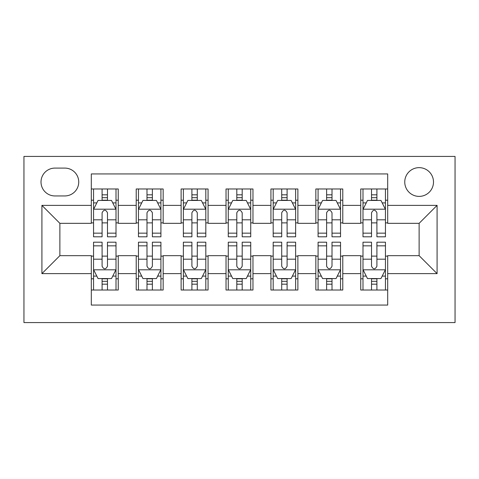 <?xml version="1.0" encoding="UTF-8"?>
<svg xmlns="http://www.w3.org/2000/svg" width="479" height="479" viewBox="0 0 479 479"><rect width="100%" height="100%" fill="white"/><g stroke="black" fill="none" stroke-linecap="round" stroke-linejoin="round"><path stroke-width="0.72" d="M419.125 167.65A14.37 14.37 0 0 0 404.755 182.02A14.37 14.37 0 0 0 419.125 196.39A14.37 14.37 0 0 0 433.495 182.02A14.37 14.37 0 0 0 419.125 167.65M23.95 322.577L455.05 322.577L455.05 156.423L23.95 156.423L23.95 322.577M387.691 188.983L360.747 188.983L360.747 205.371L342.784 205.371L342.784 223.334L360.747 223.334L360.747 205.371M342.784 188.983L315.841 188.983L315.841 205.371L297.878 205.371L297.878 223.334L315.841 223.334L315.841 205.371M297.878 188.983L270.934 188.983L270.934 205.371L252.972 205.371L252.972 223.334L270.934 223.334L270.934 205.371M252.972 188.983L226.028 188.983L226.028 205.371L208.066 205.371L208.066 223.334L226.028 223.334L226.028 205.371M208.066 188.983L181.122 188.983L181.122 205.371L163.159 205.371L163.159 223.334L181.122 223.334L181.122 205.371M163.159 188.983L136.216 188.983L136.216 223.334L118.253 223.334L118.253 188.977M91.309 290.023L118.253 290.023L118.253 255.666L136.216 255.666L136.216 290.023L163.159 290.023L163.159 255.666L181.122 255.666L181.122 273.629L163.159 273.629M181.122 273.629L181.122 290.023L208.066 290.023L208.066 255.666L226.028 255.666L226.028 273.629L208.066 273.629M226.028 273.629L226.028 290.023L252.972 290.023L252.972 255.666L270.934 255.666L270.934 273.629L252.972 273.629M270.934 273.629L270.934 290.023L297.878 290.023L297.878 255.666L315.841 255.666L315.841 273.629L297.878 273.629M315.841 273.629L315.841 290.023L342.784 290.023L342.784 255.666L360.747 255.666L360.747 273.629L342.784 273.629M54.935 195.941L64.815 195.941A13.921 13.921 0 0 0 78.736 182.02A13.921 13.921 0 0 0 64.815 168.099L54.935 168.099A13.921 13.921 0 0 0 41.014 182.02A13.921 13.921 0 0 0 54.935 195.941M387.691 205.371L387.691 173.937L91.309 173.937L91.309 223.334L59.875 223.334L59.875 255.666L91.309 255.666L91.309 305.063L387.691 305.063L387.691 255.666L419.125 255.666L419.125 223.334L387.691 223.334L387.691 205.371L437.087 205.371L437.087 273.629L387.691 273.629M91.309 273.629L41.913 273.629L41.913 205.371L91.309 205.371M360.747 273.629L360.747 290.023L387.691 290.023M163.159 188.977L163.159 205.371M208.066 188.977L208.066 205.371M252.972 188.977L252.972 205.371M297.878 188.977L297.878 205.371M342.784 188.977L342.784 205.371M118.253 188.983L91.309 188.983M91.309 200.21L93.555 200.21M102.087 200.21L107.476 200.21M116.008 200.21L118.253 200.21M91.309 222.885L93.555 222.885M102.087 222.885L107.476 222.885M116.008 222.885L118.253 222.885M91.309 256.115L93.555 256.115M102.087 256.115L107.476 256.115M116.008 256.115L118.253 256.115M91.309 278.79L93.555 278.79M102.087 278.79L107.476 278.79M116.008 278.79L118.253 278.79M136.216 222.885L138.461 222.885M146.993 222.885L152.382 222.885M160.914 222.885L163.159 222.885M136.216 200.21L138.461 200.21M146.993 200.21L152.382 200.21M160.914 200.21L163.159 200.21M136.216 256.115L138.461 256.115M146.993 256.115L152.382 256.115M160.914 256.115L163.159 256.115M136.216 278.79L138.461 278.79M146.993 278.79L152.382 278.79M160.914 278.79L163.159 278.79M181.122 256.115L183.367 256.115M191.899 256.115L197.288 256.115M205.82 256.115L208.066 256.115M181.122 278.79L183.367 278.79M191.899 278.79L197.288 278.79M205.82 278.79L208.066 278.79M181.122 200.21L183.367 200.21M191.899 200.21L197.288 200.21M205.82 200.21L208.066 200.21M181.122 222.885L183.367 222.885M191.899 222.885L197.288 222.885M205.82 222.885L208.066 222.885M226.028 256.115L228.273 256.115M236.806 256.115L242.194 256.115M250.727 256.115L252.972 256.115M226.028 278.79L228.273 278.79M236.806 278.79L242.194 278.79M250.727 278.79L252.972 278.79M226.028 200.21L228.273 200.21M236.806 200.21L242.194 200.21M250.727 200.21L252.972 200.21M226.028 222.885L228.273 222.885M236.806 222.885L242.194 222.885M250.727 222.885L252.972 222.885M270.934 256.115L273.18 256.115M281.712 256.115L287.101 256.115M295.633 256.115L297.878 256.115M270.934 278.79L273.18 278.79M281.712 278.79L287.101 278.79M295.633 278.79L297.878 278.79M270.934 200.21L273.18 200.21M281.712 200.21L287.101 200.21M295.633 200.21L297.878 200.21M270.934 222.885L273.18 222.885M281.712 222.885L287.101 222.885M295.633 222.885L297.878 222.885M315.841 256.115L318.086 256.115M326.618 256.115L332.007 256.115M340.539 256.115L342.784 256.115M315.841 278.79L318.086 278.79M326.618 278.79L332.007 278.79M340.539 278.79L342.784 278.79M315.841 200.21L318.086 200.21M326.618 200.21L332.007 200.21M340.539 200.21L342.784 200.21M315.841 222.885L318.086 222.885M326.618 222.885L332.007 222.885M340.539 222.885L342.784 222.885M360.747 256.115L362.992 256.115M371.524 256.115L376.913 256.115M385.445 256.115L387.691 256.115M360.747 278.79L362.992 278.79M371.524 278.79L376.913 278.79M385.445 278.79L387.691 278.79M360.747 200.21L362.992 200.21M371.524 200.21L376.913 200.21M385.445 200.21L387.691 200.21M360.747 222.885L362.992 222.885M371.524 222.885L376.913 222.885M385.445 222.885L387.691 222.885M59.875 223.334L41.913 205.371M59.875 255.666L41.913 273.629M437.087 205.371L419.125 223.334M437.087 273.629L419.125 255.666M107.476 194.821L102.087 194.821M116.008 233.147L107.476 233.147L107.476 236.806L116.008 236.806L116.008 209.413L111.517 200.432L98.045 200.432L93.555 209.413L93.555 236.806L102.087 236.806L102.087 233.147L93.555 233.147M93.555 209.413L93.555 188.983M116.008 209.413L116.008 188.983M102.087 200.432L102.087 188.983M107.476 188.983L107.476 200.432M107.476 233.147L107.476 212.784C105.679 209.323 103.883 209.323 102.087 212.784L102.087 233.147M102.087 284.185L107.476 284.185M93.555 245.853L102.087 245.853L102.087 242.194L93.555 242.194L93.555 269.587L98.045 278.568L111.517 278.568L116.008 269.587L116.008 242.194L107.476 242.194L107.476 245.853L116.008 245.853M116.008 269.587L116.008 290.023M93.555 269.587L93.555 290.023M107.476 278.568L107.476 290.023M102.087 290.023L102.087 278.568M102.087 245.853L102.087 266.222C103.883 269.677 105.679 269.677 107.476 266.222L107.476 245.853M152.382 194.821L146.993 194.821M160.914 233.147L152.382 233.147L152.382 236.806L160.914 236.806L160.914 209.413L156.423 200.432L142.952 200.432L138.461 209.413L138.461 236.806L146.993 236.806L146.993 233.147L138.461 233.147M138.461 209.413L138.461 188.983M160.914 209.413L160.914 188.983M146.993 200.432L146.993 188.983M152.382 188.983L152.382 200.432M152.382 233.147L152.382 212.784C150.586 209.323 148.789 209.323 146.993 212.784L146.993 233.147M197.288 194.821L191.899 194.821M205.82 233.147L197.288 233.147L197.288 236.806L205.82 236.806L205.82 209.413L201.33 200.432L187.858 200.432L183.367 209.413L183.367 236.806L191.899 236.806L191.899 233.147L183.367 233.147M183.367 209.413L183.367 188.983M205.82 209.413L205.82 188.983M191.899 200.432L191.899 188.983M197.288 188.983L197.288 200.432M197.288 233.147L197.288 212.784C195.492 209.323 193.696 209.323 191.899 212.784L191.899 233.147M242.194 194.821L236.806 194.821M250.727 233.147L242.194 233.147L242.194 236.806L250.727 236.806L250.727 209.413L246.236 200.432L232.764 200.432L228.273 209.413L228.273 236.806L236.806 236.806L236.806 233.147L228.273 233.147M228.273 209.413L228.273 188.983M250.727 209.413L250.727 188.983M236.806 200.432L236.806 188.983M242.194 188.983L242.194 200.432M242.194 233.147L242.194 212.784C240.398 209.323 238.602 209.323 236.806 212.784L236.806 233.147M287.101 194.821L281.712 194.821M295.633 233.147L287.101 233.147L287.101 236.806L295.633 236.806L295.633 209.413L291.142 200.432L277.67 200.432L273.18 209.413L273.18 236.806L281.712 236.806L281.712 233.147L273.18 233.147M273.18 209.413L273.18 188.983M295.633 209.413L295.633 188.983M281.712 200.432L281.712 188.983M287.101 188.983L287.101 200.432M287.101 233.147L287.101 212.784C285.304 209.323 283.508 209.323 281.712 212.784L281.712 233.147M146.993 284.185L152.382 284.185M138.461 245.853L146.993 245.853L146.993 242.194L138.461 242.194L138.461 269.587L142.952 278.568L156.423 278.568L160.914 269.587L160.914 242.194L152.382 242.194L152.382 245.853L160.914 245.853M160.914 269.587L160.914 290.023M138.461 269.587L138.461 290.023M152.382 278.568L152.382 290.023M146.993 290.023L146.993 278.568M146.993 245.853L146.993 266.222C148.789 269.677 150.586 269.677 152.382 266.222L152.382 245.853M191.899 284.185L197.288 284.185M183.367 245.853L191.899 245.853L191.899 242.194L183.367 242.194L183.367 269.587L187.858 278.568L201.33 278.568L205.82 269.587L205.82 242.194L197.288 242.194L197.288 245.853L205.82 245.853M205.82 269.587L205.82 290.023M183.367 269.587L183.367 290.023M197.288 278.568L197.288 290.023M191.899 290.023L191.899 278.568M191.899 245.853L191.899 266.222C193.696 269.677 195.492 269.677 197.288 266.222L197.288 245.853M236.806 284.185L242.194 284.185M228.273 245.853L236.806 245.853L236.806 242.194L228.273 242.194L228.273 269.587L232.764 278.568L246.236 278.568L250.727 269.587L250.727 242.194L242.194 242.194L242.194 245.853L250.727 245.853M250.727 269.587L250.727 290.023M228.273 269.587L228.273 290.023M242.194 278.568L242.194 290.023M236.806 290.023L236.806 278.568M236.806 245.853L236.806 266.222C238.602 269.677 240.398 269.677 242.194 266.222L242.194 245.853M281.712 284.185L287.101 284.185M273.18 245.853L281.712 245.853L281.712 242.194L273.18 242.194L273.18 269.587L277.67 278.568L291.142 278.568L295.633 269.587L295.633 242.194L287.101 242.194L287.101 245.853L295.633 245.853M295.633 269.587L295.633 290.023M273.18 269.587L273.18 290.023M287.101 278.568L287.101 290.023M281.712 290.023L281.712 278.568M281.712 245.853L281.712 266.222C283.508 269.677 285.304 269.677 287.101 266.222L287.101 245.853M332.007 194.821L326.618 194.821M340.539 233.147L332.007 233.147L332.007 236.806L340.539 236.806L340.539 209.413L336.048 200.432L322.577 200.432L318.086 209.413L318.086 236.806L326.618 236.806L326.618 233.147L318.086 233.147M318.086 209.413L318.086 188.983M340.539 209.413L340.539 188.983M326.618 200.432L326.618 188.983M332.007 188.983L332.007 200.432M332.007 233.147L332.007 212.784C330.211 209.323 328.414 209.323 326.618 212.784L326.618 233.147M326.618 284.185L332.007 284.185M318.086 245.853L326.618 245.853L326.618 242.194L318.086 242.194L318.086 269.587L322.577 278.568L336.048 278.568L340.539 269.587L340.539 242.194L332.007 242.194L332.007 245.853L340.539 245.853M340.539 269.587L340.539 290.023M318.086 269.587L318.086 290.023M332.007 278.568L332.007 290.023M326.618 290.023L326.618 278.568M326.618 245.853L326.618 266.222C328.414 269.677 330.211 269.677 332.007 266.222L332.007 245.853M376.913 194.821L371.524 194.821M385.445 233.147L376.913 233.147L376.913 236.806L385.445 236.806L385.445 209.413L380.955 200.432L367.483 200.432L362.992 209.413L362.992 236.806L371.524 236.806L371.524 233.147L362.992 233.147M362.992 209.413L362.992 188.983M385.445 209.413L385.445 188.983M371.524 200.432L371.524 188.983M376.913 188.983L376.913 200.432M376.913 233.147L376.913 212.784C375.117 209.323 373.321 209.323 371.524 212.784L371.524 233.147M371.524 284.185L376.913 284.185M362.992 245.853L371.524 245.853L371.524 242.194L362.992 242.194L362.992 269.587L367.483 278.568L380.955 278.568L385.445 269.587L385.445 242.194L376.913 242.194L376.913 245.853L385.445 245.853M385.445 269.587L385.445 290.023M362.992 269.587L362.992 290.023M376.913 278.568L376.913 290.023M371.524 290.023L371.524 278.568M371.524 245.853L371.524 266.222C373.321 269.677 375.117 269.677 376.913 266.222L376.913 245.853M136.216 273.629L118.253 273.629M136.216 205.371L118.253 205.371M115.894 209.191L93.668 209.191M93.555 202.904L96.812 202.904M112.751 202.904L116.008 202.904M102.087 219.819L93.555 219.819M116.008 219.819L107.476 219.819M107.476 197.677L102.087 197.677M93.668 269.815L115.894 269.815M116.008 276.096L112.751 276.096M96.812 276.096L93.555 276.096M107.476 259.181L116.008 259.181M93.555 259.181L102.087 259.181M102.087 281.323L107.476 281.323M160.8 209.191L138.575 209.191M138.461 202.904L141.718 202.904M157.657 202.904L160.914 202.904M146.993 219.819L138.461 219.819M160.914 219.819L152.382 219.819M152.382 197.677L146.993 197.677M205.707 209.191L183.481 209.191M183.367 202.904L186.624 202.904M202.563 202.904L205.82 202.904M191.899 219.819L183.367 219.819M205.82 219.819L197.288 219.819M197.288 197.677L191.899 197.677M250.613 209.191L228.387 209.191M228.273 202.904L231.531 202.904M247.469 202.904L250.727 202.904M236.806 219.819L228.273 219.819M250.727 219.819L242.194 219.819M242.194 197.677L236.806 197.677M295.519 209.191L273.293 209.191M273.18 202.904L276.437 202.904M292.376 202.904L295.633 202.904M281.712 219.819L273.18 219.819M295.633 219.819L287.101 219.819M287.101 197.677L281.712 197.677M138.575 269.815L160.8 269.815M160.914 276.096L157.657 276.096M141.718 276.096L138.461 276.096M152.382 259.181L160.914 259.181M138.461 259.181L146.993 259.181M146.993 281.323L152.382 281.323M183.481 269.815L205.707 269.815M205.82 276.096L202.563 276.096M186.624 276.096L183.367 276.096M197.288 259.181L205.82 259.181M183.367 259.181L191.899 259.181M191.899 281.323L197.288 281.323M228.387 269.815L250.613 269.815M250.727 276.096L247.469 276.096M231.531 276.096L228.273 276.096M242.194 259.181L250.727 259.181M228.273 259.181L236.806 259.181M236.806 281.323L242.194 281.323M273.293 269.815L295.519 269.815M295.633 276.096L292.376 276.096M276.437 276.096L273.18 276.096M287.101 259.181L295.633 259.181M273.18 259.181L281.712 259.181M281.712 281.323L287.101 281.323M340.425 209.191L318.2 209.191M318.086 202.904L321.343 202.904M337.282 202.904L340.539 202.904M326.618 219.819L318.086 219.819M340.539 219.819L332.007 219.819M332.007 197.677L326.618 197.677M318.2 269.815L340.425 269.815M340.539 276.096L337.282 276.096M321.343 276.096L318.086 276.096M332.007 259.181L340.539 259.181M318.086 259.181L326.618 259.181M326.618 281.323L332.007 281.323M385.332 209.191L363.106 209.191M362.992 202.904L366.249 202.904M382.188 202.904L385.445 202.904M371.524 219.819L362.992 219.819M385.445 219.819L376.913 219.819M376.913 197.677L371.524 197.677M363.106 269.815L385.332 269.815M385.445 276.096L382.188 276.096M366.249 276.096L362.992 276.096M376.913 259.181L385.445 259.181M362.992 259.181L371.524 259.181M371.524 281.323L376.913 281.323"/></g></svg>
